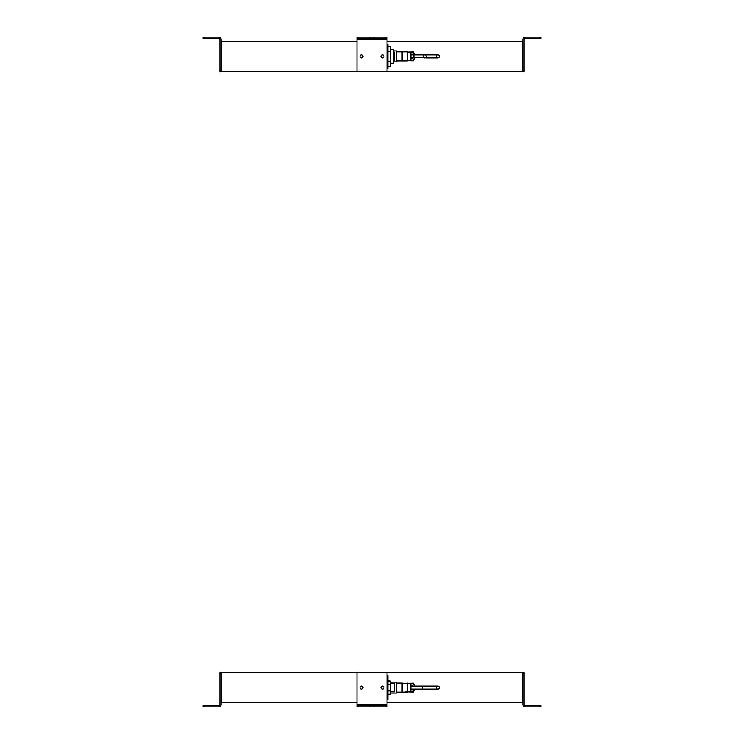 <?xml version="1.0" encoding="UTF-8"?>
<svg xmlns="http://www.w3.org/2000/svg" width="744" height="744" viewBox="0 0 744 744"><rect width="100%" height="100%" fill="white"/><g stroke="black" fill="none" stroke-linecap="round" stroke-linejoin="round"><path stroke-width="1.12" d="M387.029 699.583L387.931 699.583L387.931 675.543L387.029 675.543M387.931 694.71L389.856 694.71L389.856 694.161M387.931 680.416L389.856 680.416L389.856 680.974M390.33 683.355L394.543 683.355L394.543 691.771L390.33 691.771M387.931 680.974L390.33 680.974L390.33 694.161L387.931 694.161M387.931 684.266L390.33 684.266M387.931 690.86L390.33 690.86M382.481 689.065A1.507 1.507 0 0 0 383.988 687.568A1.507 1.507 0 0 0 382.481 686.061A1.507 1.507 0 0 0 380.984 687.568A1.507 1.507 0 0 0 382.481 689.065M385.829 706.8L385.829 705.6L373.953 705.6L373.953 706.8L356.971 706.8L356.971 673.739A1.2 1.2 0 0 1 358.171 672.539L385.829 672.539A1.2 1.2 0 0 1 387.029 673.739L387.029 706.8L373.953 706.8M373.953 705.6L370.047 705.6L370.047 706.8M361.519 689.065A1.507 1.507 0 0 0 363.016 687.568A1.507 1.507 0 0 0 361.519 686.061A1.507 1.507 0 0 0 360.012 687.568A1.507 1.507 0 0 0 361.519 689.065M385.829 705.6L387.029 705.6M370.047 705.6L356.971 705.6M524.074 673.739L522.874 673.739L522.874 704.391A2.409 2.409 0 0 0 525.273 706.8L539.698 706.8L539.698 705.6L525.273 705.6A1.2 1.2 0 0 1 524.074 704.391L524.074 672.539L522.874 672.539L522.874 702.596L387.029 702.596L387.029 672.539L522.269 672.539L522.269 702.596L522.269 672.539L524.074 672.539M540.907 705.6L540.907 706.8L540.907 705.6L539.698 705.6M540.907 706.8L539.698 706.8M219.926 673.739L221.126 673.739L221.126 704.391A2.409 2.409 0 0 1 218.727 706.8L203.093 706.8L203.093 705.6L218.727 705.6A1.2 1.2 0 0 0 219.926 704.391L219.926 672.539L221.731 672.539L221.731 702.596L356.971 702.596L356.971 672.539L387.029 672.539M221.126 672.539L221.126 702.596L221.731 702.596L221.731 672.539L356.971 672.539M410.893 686.061L422.787 686.061L422.787 689.065L437.816 689.065A1.507 1.507 0 0 0 439.323 687.568A1.507 1.507 0 0 0 437.816 686.061A1.507 1.507 0 0 0 436.319 687.568A1.507 1.507 0 0 0 437.816 689.065A1.507 1.507 0 0 0 439.323 687.568A1.507 1.507 0 0 0 437.816 686.061A1.507 1.507 0 0 0 436.319 687.568M408.14 691.836L413.32 691.985L415.003 689.065M415.003 686.061L413.32 683.15L408.14 683.29M414.408 689.558A4.148 4.148 0 0 1 409.414 691.483A4.148 4.148 0 0 0 414.631 689.065A4.148 4.148 0 0 1 414.408 689.558M409.414 683.643A4.148 4.148 0 0 1 414.631 686.061A4.148 4.148 0 0 0 409.414 683.643M410.893 689.251L410.893 691.083L407.284 692.078L407.284 683.057L410.893 684.052L410.893 689.251M390.33 682.099L396.468 682.099L396.468 693.036L390.33 693.036M396.468 683.057L402.113 683.057L402.113 692.078L407.284 692.078M361.519 54.935A1.507 1.507 0 0 0 360.012 56.432A1.507 1.507 0 0 0 361.519 57.939A1.507 1.507 0 0 0 363.016 56.432A1.507 1.507 0 0 0 361.519 54.935M358.171 37.2L358.171 38.4L370.047 38.4L370.047 37.2L387.029 37.2L387.029 70.261A1.2 1.2 0 0 1 385.829 71.461L358.171 71.461A1.2 1.2 0 0 1 356.971 70.261L356.971 37.2L370.047 37.2M370.047 38.4L373.953 38.4L373.953 37.2M382.481 54.935A1.507 1.507 0 0 0 380.984 56.432A1.507 1.507 0 0 0 382.481 57.939A1.507 1.507 0 0 0 383.988 56.432A1.507 1.507 0 0 0 382.481 54.935M358.171 38.4L356.971 38.4M373.953 38.4L387.029 38.4M387.029 68.457L387.931 68.457L387.931 44.417L387.029 44.417M387.931 66.495L390.637 66.495L390.637 61.464L387.931 61.464M387.931 51.401L390.637 51.401L390.637 61.464M387.931 46.37L390.637 46.37L390.637 51.401M390.637 49.55L393.641 49.55L393.641 63.314L390.637 63.314M393.641 52.229L394.543 52.229L394.543 60.645L393.641 60.645M219.926 70.261L221.126 70.261L221.126 39.609A2.409 2.409 0 0 0 218.727 37.2L204.302 37.2L204.302 38.4L218.727 38.4A1.2 1.2 0 0 1 219.926 39.609L219.926 71.461L221.731 71.461L221.731 41.404L221.731 71.461L356.971 71.461L356.971 41.404L221.126 41.404L221.126 71.461M204.302 37.2L203.093 37.2L203.093 38.4L204.302 38.4M540.907 38.4L540.907 37.2L540.907 38.4L525.273 38.4A1.2 1.2 0 0 0 524.074 39.609L524.074 71.461L522.269 71.461L522.269 41.404L387.029 41.404L387.029 71.461L356.971 71.461M524.074 71.461L522.874 71.461L522.874 41.404L522.269 41.404L522.269 71.461L387.029 71.461M524.074 70.261L522.874 70.261L522.874 39.609A2.409 2.409 0 0 1 525.273 37.2L539.698 37.2L539.698 38.4M540.907 37.2L539.698 37.2M426.219 56.432A1.507 1.507 0 0 0 424.712 54.935A1.507 1.507 0 0 0 423.215 56.432A1.507 1.507 0 0 0 424.712 57.939A1.507 1.507 0 0 0 426.219 56.432M410.893 58.116L410.893 59.948L407.284 60.943L407.284 51.922L410.893 52.917L410.893 58.116M393.641 50.964L396.468 50.964L396.468 61.901L393.641 61.901L396.468 61.901M396.468 51.922L402.113 51.922L402.113 60.943L407.284 60.943L410.893 59.948M436.319 56.432A1.507 1.507 0 0 0 437.816 57.939A1.507 1.507 0 0 0 439.323 56.432A1.507 1.507 0 0 0 437.816 54.935A1.507 1.507 0 0 0 436.319 56.432A1.507 1.507 0 0 0 437.816 57.939A1.507 1.507 0 0 0 439.323 56.432A1.507 1.507 0 0 0 437.816 54.935A1.507 1.507 0 0 0 436.319 56.432A1.507 1.507 0 0 0 437.816 57.939A1.507 1.507 0 0 0 439.323 56.432A1.507 1.507 0 0 0 437.816 54.935L410.893 54.935L413.897 54.935L413.897 57.939L410.893 57.939L425.801 57.474M408.14 60.71L413.32 60.85L415.003 57.939M415.003 54.935L413.32 52.015L408.14 52.164M409.414 60.357A4.148 4.148 0 0 0 414.408 58.423A4.148 4.148 0 0 1 409.414 60.357A4.148 4.148 0 0 0 414.631 57.939A4.148 4.148 0 0 1 414.408 58.423M409.414 52.517A4.148 4.148 0 0 1 414.631 54.935A4.148 4.148 0 0 0 409.414 52.517M387.029 704.391L356.971 704.391M358.171 706.8L358.171 705.6M204.302 706.8L204.302 705.6M437.816 689.065A1.507 1.507 0 0 0 439.323 687.568A1.507 1.507 0 0 0 437.816 686.061L422.787 686.061M410.893 685.224A2.344 2.344 0 0 1 412.567 686.061M412.567 689.065A2.344 2.344 0 0 1 410.893 689.911M356.971 39.609L387.029 39.609M385.829 37.2L385.829 38.4M410.893 54.089A2.344 2.344 0 0 1 412.567 54.935M412.567 57.939A2.344 2.344 0 0 1 410.893 58.776M406.252 683.531L406.856 683.29M405.926 691.501L407.247 692.05M422.787 689.065L410.893 689.065M402.113 683.057C406.075 683.652 407.796 683.652 407.284 683.057M396.468 692.078L402.113 692.078M402.113 51.922L407.284 51.922M396.468 60.943L402.113 60.943L396.468 60.943M425.801 57.939L437.816 57.939L425.801 57.939"/></g></svg>
